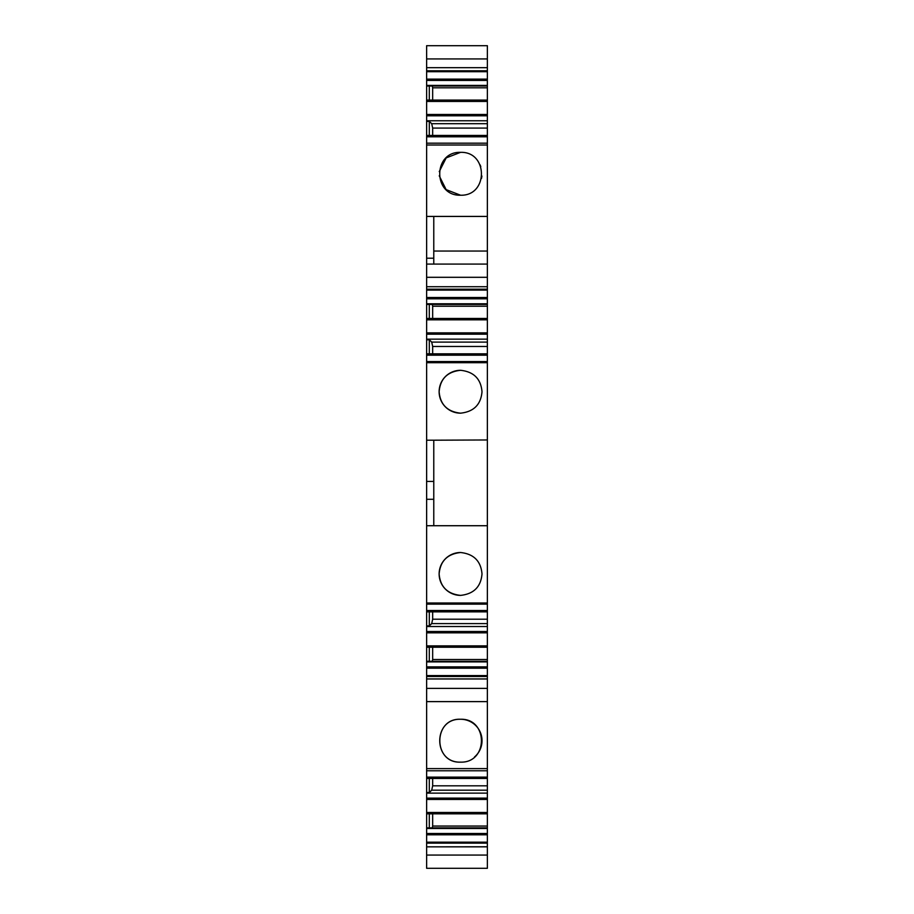 <?xml version="1.0" encoding="UTF-8"?>
<svg xmlns="http://www.w3.org/2000/svg" width="914" height="914" viewBox="0 0 914 914"><rect width="100%" height="100%" fill="white"/><g stroke="black" fill="none" stroke-linecap="round" stroke-linejoin="round"><path stroke-width="1.37" d="M487.368 216.424L426.632 216.424L426.632 264.077L487.368 264.077L487.368 145.018L426.632 145.018L426.632 135.443L487.368 135.443L487.368 100.072L426.632 100.072L426.632 135.443M487.368 145.018L487.368 135.443M426.632 855.058L426.632 868.3L487.368 868.3L487.368 846.844L426.632 846.844L426.632 855.058L487.368 855.058M426.632 846.764L426.632 842.182L487.368 842.182L487.368 846.764L426.632 846.844M426.632 842.182L426.632 828.495L487.368 828.495L487.368 770.776L426.632 770.776L426.632 828.495M426.632 768.571L426.632 770.776M487.368 678.953L426.632 678.953L426.632 768.617L487.368 768.617L487.368 604.131L426.632 604.131L426.632 661.896L487.368 661.896M426.632 678.953L426.632 661.896M487.368 361.658L487.368 604.028L487.368 603L426.632 603L426.632 604.028L426.632 499.284L433.773 499.284L433.773 525.721M487.368 362.687L426.632 362.687L426.632 499.284M426.632 362.687L426.632 361.658M487.368 353.832L487.368 361.556L426.632 361.556L426.632 353.832L487.368 353.832L487.368 318.46L426.632 318.46L426.632 353.832M426.632 304.408L487.368 304.408L487.368 298.809L426.632 298.809L426.632 318.46M426.632 298.809L426.632 290.115L487.368 290.115L487.368 286.733L426.632 286.733L426.632 290.115M426.632 264.077L426.632 286.733M426.632 258.205L433.773 258.205L433.773 216.424L426.632 216.424L426.632 145.018M426.632 86.019L487.368 86.019L487.368 80.421L426.632 80.421L426.632 100.072M426.632 80.421L426.632 71.715L487.368 71.715L487.368 45.7L426.632 45.7L426.632 58.942L487.368 58.942M487.368 70.789L426.632 70.789L426.632 71.715M426.632 70.789L426.632 58.942M460.576 152.341C488.35 151.427 488.35 196.133 460.576 195.219C432.802 196.133 432.79 151.427 460.576 152.341L446.203 157.882L439.246 171.626M487.368 768.571L487.368 770.776M487.368 842.182L487.368 828.495M487.368 80.421L487.368 71.715M487.368 86.019L487.368 100.072M487.368 264.077L487.368 286.733M487.368 298.809L487.368 290.115M487.368 304.408L487.368 318.46M426.632 827.867L487.368 827.867M429.306 813.826L429.306 827.867M487.368 813.826L426.632 813.826M487.368 793.135L426.632 793.135M487.368 790.187L431.705 790.187L432.665 785.812L487.368 785.812M429.306 778.465L429.306 792.507L431.705 790.187M429.306 792.507L426.632 792.507M426.632 778.465L487.368 778.465M460.576 762.139C432.802 763.053 432.79 718.347 460.576 719.261C488.35 718.347 488.35 763.053 460.576 762.139C432.916 763.453 432.916 717.947 460.576 719.261A21.433 21.433 0 0 1 474.492 757.009M426.632 675.583L487.368 675.583M426.632 661.279L487.368 661.279M429.306 647.226L429.306 661.279M487.368 647.226L426.632 647.226M487.368 626.524L426.632 626.524M487.368 623.588L431.705 623.588L432.665 619.212L487.368 619.212M429.306 611.854L429.306 625.907L431.705 623.588M429.306 625.907L426.632 625.907M426.632 611.854L487.368 611.854M487.368 525.721L426.632 525.721M460.576 595.391C473.76 593.963 480.901 586.811 482.009 573.958C480.901 561.093 473.76 553.953 460.576 552.513C447.392 553.953 440.24 561.093 439.131 573.958C440.24 586.811 447.392 593.963 460.576 595.391A21.433 21.433 0 0 1 439.131 573.958A21.433 21.433 0 0 1 460.576 552.513M426.632 440.205L433.773 440.205L433.773 499.284M433.773 440.205L487.368 439.965M482.009 391.729C480.901 404.594 473.76 411.734 460.576 413.174C447.392 411.734 440.24 404.594 439.131 391.729C440.24 378.876 447.392 371.724 460.576 370.296C473.76 371.724 480.901 378.876 482.009 391.729M426.632 339.779L429.306 339.779L429.306 353.832M487.368 339.163L426.632 339.163M429.306 339.779L431.705 342.099L432.665 346.475L432.665 353.832M487.368 342.099L431.705 342.099M429.306 304.408L429.306 318.46M426.632 303.791L487.368 303.791M433.773 258.205L433.773 264.077M487.368 251.053L433.773 251.053M426.632 121.391L429.306 121.391L429.306 135.443M487.368 120.774L426.632 120.774M429.306 121.391L431.705 123.698L432.665 128.074L432.665 135.443M487.368 123.698L431.705 123.698M429.306 86.019L429.306 100.072M426.632 85.402L487.368 85.402M487.368 67.693L426.632 67.693M460.576 195.219L446.146 189.632L439.234 175.808M480.021 164.771A21.433 21.433 0 0 1 480.798 166.668M481.895 176.002A21.433 21.433 0 0 1 481.495 178.436M432.665 611.854L432.665 619.212M432.665 647.226L432.665 659.485L487.368 659.485M432.265 661.279L432.665 659.485M432.665 778.465L432.665 785.812M432.665 813.826L432.665 826.05L487.368 826.05M432.265 827.867L432.665 826.05M432.265 86.019L432.665 87.813L487.368 87.813M432.665 87.813L432.665 100.072M487.368 128.074L432.665 128.074M432.265 304.408L432.665 306.213L487.368 306.213M432.665 306.213L432.665 318.46M487.368 346.475L432.665 346.475M460.576 413.174A21.433 21.433 0 0 1 439.131 391.729A21.433 21.433 0 0 1 460.576 370.296M426.632 136.814L487.368 136.814M487.368 843.119L426.632 843.119M487.368 834.802L426.632 834.802M487.368 833.488L426.632 833.488M487.368 813.369L426.632 813.369M487.368 812.489L426.632 812.489M487.368 799.442L426.632 799.442M487.368 798.128L426.632 798.128M487.368 778.008L426.632 778.008M487.368 777.129L426.632 777.129M426.632 688.379L487.368 688.379M487.368 676.509L426.632 676.509M487.368 668.191L426.632 668.191M487.368 666.877L426.632 666.877M487.368 646.746L426.632 646.746M487.368 645.867L426.632 645.867M487.368 632.819L426.632 632.819M487.368 631.505L426.632 631.505M487.368 611.375L426.632 611.375M487.368 610.495L426.632 610.495M426.632 481.415L433.773 481.415M487.368 355.192L426.632 355.192M487.368 354.312L426.632 354.312M487.368 334.181L426.632 334.181M487.368 332.879L426.632 332.879M487.368 319.82L426.632 319.82M487.368 318.94L426.632 318.94M487.368 297.496L426.632 297.496M487.368 289.19L426.632 289.19M426.632 277.308L487.368 277.308M487.368 135.923L426.632 135.923M487.368 115.792L426.632 115.792M487.368 114.49L426.632 114.49M487.368 101.431L426.632 101.431M487.368 100.551L426.632 100.551M487.368 79.107L426.632 79.107M487.368 143.178L426.632 143.178M426.632 701.621L487.368 701.621"/></g></svg>
